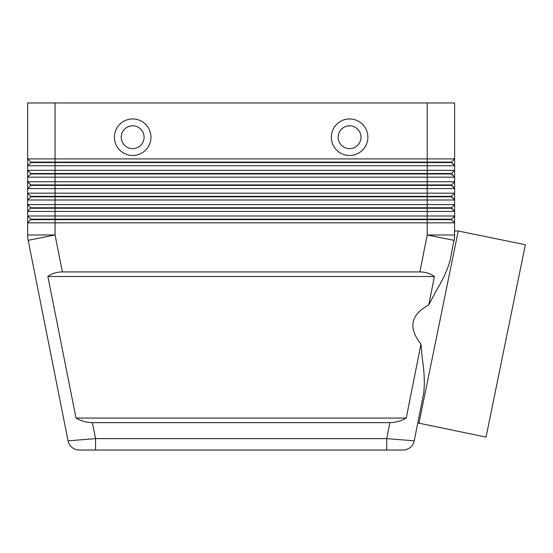 <?xml version="1.0" encoding="UTF-8"?>
<svg xmlns="http://www.w3.org/2000/svg" width="553" height="553" viewBox="0 0 553 553"><rect width="100%" height="100%" fill="white"/><g stroke="black" fill="none" stroke-linecap="round" stroke-linejoin="round"><path stroke-width="0.83" d="M418.932 423.398L458.237 231.002L525.35 244.716L486.046 437.105L417.778 422.934L414.211 440.845L386.72 438.612L386.72 450.031L79.259 450.031A11.419 11.419 0 0 1 68.06 440.845A11.419 11.419 0 0 0 79.259 450.031L95.558 450.031L95.558 438.612L68.06 440.845A11.419 11.419 0 0 0 79.259 450.031M386.72 450.031L403.019 450.031A11.419 11.419 0 0 0 414.211 440.845A11.419 11.419 0 0 1 403.019 450.031A11.419 11.419 0 0 0 414.211 440.845L423.681 393.245C424.835 383.429 424.379 372.003 422.319 358.973L420.978 344.049L406.255 418.068C400.96 421.068 395.513 422.589 389.9 422.63L92.379 422.63C86.766 422.589 81.319 421.068 76.024 418.068L47.862 276.5C51.961 273.5 56.807 271.972 62.399 271.931L419.879 271.931C425.471 271.972 430.317 273.5 434.409 276.5L428.755 304.924L435.702 291.687C442.594 280.475 447.377 270.127 450.059 260.636L454.497 237.672L454.628 215.995L27.65 215.995L27.65 222.845L454.628 222.845L451.428 219.645L454.628 222.845M30.844 208.232L451.428 208.232L454.628 211.426L454.628 204.575L451.428 207.776L30.844 207.776L27.65 211.426L454.628 211.426L454.628 215.995L451.428 219.188L30.844 219.188L27.65 222.845L27.65 234.984A27.401 27.401 0 0 0 28.175 240.334L68.06 440.845M27.65 158.911L27.65 102.969L27.65 158.911L30.844 162.105L27.65 158.911L27.65 165.762L454.628 165.762L454.628 158.911L27.65 158.911M27.65 181.743L30.844 185.393L55.051 185.393L55.051 102.969L454.628 102.969L454.628 158.911L451.428 162.105L30.844 162.105L30.844 162.561L451.428 162.561L454.628 165.762L454.628 170.324L27.65 170.324L30.844 173.524L27.65 170.324L27.65 177.174L454.628 177.174L454.628 170.324L451.428 173.524L30.844 173.524L30.844 173.981L451.428 173.981L454.628 177.174L454.628 181.743L27.65 181.743L27.65 188.594L454.628 188.594L454.628 181.743L451.428 184.937L30.844 184.937L27.65 181.743L27.65 177.174L30.844 173.981M30.844 162.561L27.65 165.762L27.65 170.324M55.051 102.969L27.65 102.969M30.844 219.645L55.051 219.645L55.051 185.393L451.428 185.393L454.628 188.594L454.628 193.163L451.428 196.356L30.844 196.356L30.844 196.813L427.227 196.813L427.227 200.006L454.628 200.006L454.628 193.163L27.65 193.163L27.65 200.006L427.227 200.006L427.227 204.575L27.65 204.575L27.65 215.995L30.844 219.188L27.65 215.995M427.227 102.969L427.227 196.813L451.428 196.813L454.628 200.006L454.628 204.575L427.227 204.575L427.227 219.645L451.428 219.645L451.428 219.188M30.844 196.813L27.65 200.006L27.65 204.575L30.844 207.776L27.65 204.575M30.844 185.393L27.65 188.594L27.65 193.163L30.844 196.356L27.65 193.163M132.679 118.95A18.27 18.27 0 0 1 150.948 137.22A18.27 18.27 0 0 1 132.679 155.483A18.27 18.27 0 0 1 114.416 137.22A18.27 18.27 0 0 1 132.679 118.95M144.098 137.22A11.419 11.419 0 0 0 132.679 125.801A11.419 11.419 0 0 0 121.266 137.22A11.419 11.419 0 0 0 132.679 148.633A11.419 11.419 0 0 0 144.098 137.22M349.593 118.95A18.27 18.27 0 0 1 367.863 137.22A18.27 18.27 0 0 1 349.593 155.483A18.27 18.27 0 0 1 331.33 137.22A18.27 18.27 0 0 1 349.593 118.95M349.593 125.801A11.419 11.419 0 0 1 361.012 137.22A11.419 11.419 0 0 1 349.593 148.633A11.419 11.419 0 0 1 338.18 137.22A11.419 11.419 0 0 1 349.593 125.801M454.628 230.905L458.237 231.002M76.024 418.068L406.255 418.068M47.862 276.5L434.409 276.5M62.399 271.931L55.051 234.984L55.051 219.645L427.227 219.645L427.227 234.984L454.628 234.984A27.401 27.401 0 0 1 454.103 240.334A27.401 27.401 0 0 0 454.628 234.984A27.401 27.401 0 0 1 454.103 240.334L427.227 234.984L419.879 271.931M420.978 344.049C407.983 327.818 410.575 314.775 428.755 304.924M451.428 207.776L454.628 211.426M451.428 196.356L454.628 200.006M451.428 184.937L454.628 188.594M451.428 173.524L454.628 177.174M451.428 162.105L454.628 165.762M389.9 422.63L386.72 438.612L95.558 438.612L92.379 422.63M55.051 234.984L28.175 240.334A27.401 27.401 0 0 1 27.65 234.984L55.051 234.984M414.211 440.845A11.419 11.419 0 0 1 403.019 450.031M454.103 240.334A27.401 27.401 0 0 0 454.628 234.984"/></g></svg>
